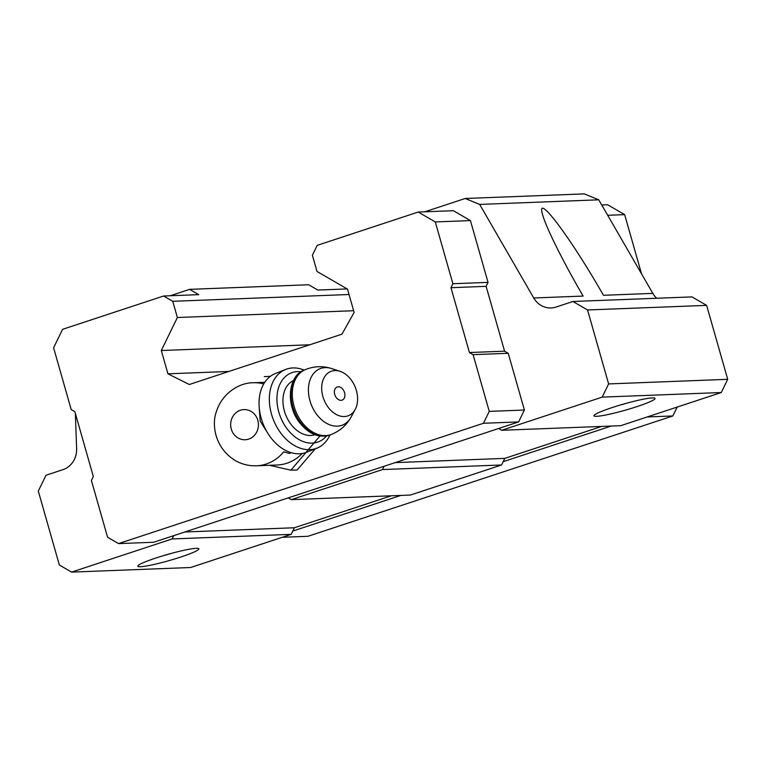 <?xml version="1.0" encoding="UTF-8"?>
<svg xmlns="http://www.w3.org/2000/svg" width="766" height="766" viewBox="0 0 766 766"><rect width="100%" height="100%" fill="white"/><g stroke="black" fill="none" stroke-linecap="round" stroke-linejoin="round"><path stroke-width="1.15" d="M268.205 433.882L260.181 421.108L259.138 406.315M302.206 453.482A41.556 38.252 87.8 0 1 286.896 463.239A41.556 38.252 87.8 0 1 277.168 465L256.495 465.795C249.496 466.034 242.879 464.531 236.646 461.304C215.476 449.546 210.985 425.254 216.606 411.036C222.523 392.795 239.777 382.569 253.287 382.751A41.556 38.252 87.8 0 1 263.763 383.919M256.495 465.795A41.556 38.252 87.8 0 0 266.223 464.043A41.556 38.252 87.8 0 0 283.688 451.825L289.318 453.434L291.185 452.696M418.207 212.048L435.289 221.939L452.888 283.736L450.963 287.7L469.434 352.532L473.091 354.658L489.254 411.39L483.47 423.272L118.548 543.601L107.575 537.253L91.413 480.521L93.337 476.557L74.867 411.715L71.209 409.599L53.601 347.802L62.601 329.313L163.598 296.011L172.752 301.306L177.367 317.517L161.31 350.522L167.946 373.818L189.317 384.503L341.99 334.158L354.131 312.423L347.496 289.117L317.009 271.47L312.384 255.26L317.21 245.359L418.207 212.048L453.357 210.698L470.429 220.579L488.038 282.376L486.113 286.34L504.574 351.182L508.241 353.298L524.394 410.03L518.62 421.913L384.101 466.274L382.493 469.568L291.262 499.652L288.217 497.89L173.71 535.654L172.101 538.948L71.564 572.106L59.365 565.04L38.3 491.083L46.008 475.246L62.917 469.673A21.17 19.495 87.8 0 0 76.619 448.723L75.355 413.439M424.814 211.799L465.154 198.49L479.66 204.417L533.749 297.984A21.17 19.495 87.8 0 0 551.051 307.961A21.17 19.495 87.8 0 0 556.011 307.07L572.911 301.488L587.551 309.962L608.616 383.919L602.191 397.123L501.653 430.281L498.599 428.51M384.101 466.274L288.217 497.89M170.205 295.753L189.604 289.356L308.688 284.76L317.833 290.055L347.161 288.926M391.311 495.793L294.403 527.755L291.185 534.352L190.648 567.51L71.564 572.106M601.703 426.413L504.794 458.374L501.577 464.981L410.346 495.056L291.262 499.652M465.154 198.49L584.247 193.894L598.753 199.821L652.833 293.388L603.455 295.293C569.693 236.187 535.032 190.37 542.711 215.007C546.292 227.942 563.067 261.589 583.127 296.078L533.749 297.984M656.701 298.261A21.17 19.495 87.8 0 1 652.833 293.388M572.911 301.488L691.995 296.902L706.635 305.375L727.7 379.323L721.275 392.527L620.738 425.685L501.653 430.281M189.604 289.356L198.748 294.651L163.598 296.011M349.028 294.508L172.752 301.306M353.643 310.718L177.367 317.517M309.751 344.786L161.31 350.522M228.843 371.472L167.946 373.818M598.753 199.821L479.66 204.417M706.635 305.375L587.551 309.962M727.7 379.323L608.616 383.919M721.275 392.527L602.191 397.123M652.421 397.899A31.76 3.179 -15.9 0 1 654.806 398.138A31.76 3.179 -15.9 0 1 625.362 410.164A31.76 3.179 -15.9 0 1 594.014 415.459A31.76 3.179 -15.9 0 1 619.244 405.338A31.76 3.179 -15.9 0 1 652.421 397.899M504.794 458.374L395.218 462.607M501.577 464.981L382.493 469.568M294.403 527.755L184.826 531.987M291.185 534.352L172.101 538.948M196.268 548.322A31.76 3.179 -15.9 0 1 198.643 548.561A31.76 3.179 -15.9 0 1 169.209 560.578A31.76 3.179 -15.9 0 1 137.861 565.873A31.76 3.179 -15.9 0 1 163.081 555.752A31.76 3.179 -15.9 0 1 196.268 548.322M173.71 535.654L153.698 542.251L118.548 543.601M171.9 553.243A26.025 2.604 -15.9 0 1 163.062 555.762M628.063 402.82A26.025 2.604 -15.9 0 1 619.215 405.338M611.22 426.049L503.185 461.678M400.829 495.43L292.794 531.058M677.173 407.072L672.845 415.957L307.922 536.296L282.29 537.292M607.687 215.284L624.663 214.633L607.591 204.742L601.731 204.972M624.663 214.633L641.525 273.826M672.845 415.957L647.222 416.953M435.289 221.939L470.429 220.579M452.888 283.736L488.038 282.376M450.963 287.7L486.113 286.34M469.434 352.532L504.574 351.182M473.091 354.658L508.241 353.298M489.254 411.39L524.394 410.03M483.47 423.272L518.62 421.913M315.276 448.809L297.17 469.951L290.908 470.19L269.527 465.297M319.939 436.007L290.908 470.19M264.251 376.604L270.321 376.374M344.576 392.671A6.999 4.95 -111.7 0 1 338.84 399.804A6.999 4.95 -111.7 0 1 335.537 388.199A6.999 4.95 -111.7 0 1 344.576 392.671M356.401 390.526A23.823 16.852 -111.7 0 1 355.204 409.427A23.823 16.852 -111.7 0 1 333.373 412.606A23.823 16.852 -111.7 0 1 322.017 384.015A23.823 16.852 -111.7 0 1 340.075 371.338A23.823 16.852 -111.7 0 1 356.401 390.526M314.893 434.705A29.118 20.596 -111.7 0 1 285.747 414.981A29.118 20.596 -111.7 0 1 293.407 380.625M326.479 435.94A37.055 26.216 -111.7 0 1 280.519 417.058A37.055 26.216 -111.7 0 1 300.981 371.778M329.926 435.011A42.35 29.96 -111.7 0 1 316.923 448.158A42.35 29.96 -111.7 0 1 273.443 419.873A42.35 29.96 -111.7 0 1 285.641 369.451A42.35 29.96 -111.7 0 1 304.121 370.083M316.923 448.158L306.62 452.256A42.35 29.96 -111.7 0 1 272.868 440.163A42.35 29.96 -111.7 0 1 259.387 397.564A42.35 29.96 -111.7 0 1 275.339 373.549L285.641 369.451M248.672 439.11A15.09 13.884 87.8 0 1 231.006 421.243A15.09 13.884 87.8 0 1 253.986 413.669A15.09 13.884 87.8 0 1 248.672 439.11M355.204 409.427L351.077 417.087A30.324 21.448 -111.7 0 1 323.281 421.137A30.324 21.448 -111.7 0 1 308.822 384.743A30.324 21.448 -111.7 0 1 331.812 368.609C323.07 365.832 314.376 366.11 305.739 369.442L304.495 369.93A34.939 24.713 -111.7 0 0 294.431 411.524A34.939 24.713 -111.7 0 0 330.309 434.868C319.087 438.439 308.736 434.207 299.238 422.19C285.469 404.438 288.169 375.464 304.495 369.93M351.077 417.087C346.625 425.101 340.114 430.865 331.544 434.37A34.939 24.713 -111.7 0 1 295.676 411.036A34.939 24.713 -111.7 0 1 305.739 369.442M253.287 382.751L264.768 382.311M340.075 371.338L331.812 368.609M331.544 434.37L330.309 434.868"/></g></svg>
